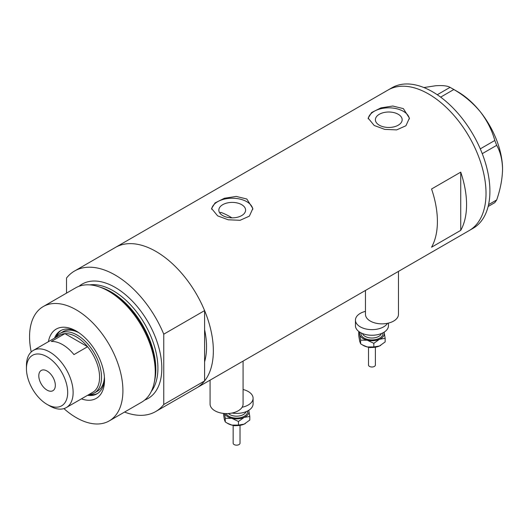 <?xml version="1.0" encoding="UTF-8"?>
<svg xmlns="http://www.w3.org/2000/svg" width="529" height="529" viewBox="0 0 529 529"><rect width="100%" height="100%" fill="white"/><g stroke="black" fill="none" stroke-linecap="round" stroke-linejoin="round"><path stroke-width="0.79" d="M398.469 271.384L398.469 314.332A16.505 9.529 180 0 1 388.286 323.133A16.505 9.529 180 0 1 370.3 321.07A16.505 9.529 180 0 1 365.466 314.332L365.466 290.441M243.076 361.102L243.076 404.044A16.505 9.529 180 0 1 232.892 412.851A16.505 9.529 180 0 1 214.906 410.782A16.505 9.529 180 0 1 210.073 404.044L210.073 380.153M231.9 217.849A71.514 41.288 60 0 0 229.884 216.639A71.514 41.288 60 0 0 220.712 212.314L219.905 213.154M241.68 204.663A13.384 7.723 -0 0 0 227.093 202.991A13.384 7.723 -0 0 0 218.834 210.125A13.384 7.723 -0 0 0 222.755 215.587A13.384 7.723 -0 0 0 237.336 217.267A13.384 7.723 -0 0 0 245.595 210.125A13.384 7.723 -0 0 0 241.68 204.663M398.238 114.277A13.384 7.723 -0 0 0 383.657 112.598A13.384 7.723 -0 0 0 375.398 119.739A13.384 7.723 -0 0 0 379.313 125.201A13.384 7.723 -0 0 0 393.9 126.874A13.384 7.723 -0 0 0 402.159 119.739A13.384 7.723 -0 0 0 398.238 114.277M403.363 108.624L392.783 106.025L380.906 107.89L371.623 112.525L368.151 118.126L374.188 125.466L384.762 129.393L396.651 129.903L405.935 125.743L409.406 118.126L403.363 108.624M409.367 118.999A20.631 11.909 -0 0 0 403.363 111.315A20.631 11.909 -0 0 0 381.601 108.571A20.631 11.909 -0 0 0 368.204 118.846M246.805 199.01L236.218 196.418L224.342 198.276L215.058 202.911L211.587 208.512L217.631 215.852L228.204 219.78L240.087 220.295L249.377 216.136L252.842 208.512L246.805 199.01M252.802 209.385A20.631 11.909 -0 0 0 246.805 201.708A20.631 11.909 -0 0 0 225.037 198.964A20.631 11.909 -0 0 0 211.646 209.239M431.565 188.992A81.135 46.843 60 0 1 431.565 247.208L460.733 230.366A81.135 46.843 -120 0 0 460.733 172.15L431.565 188.992M74.569 271.007A81.135 46.843 -120 0 1 115.137 275.027A81.135 46.843 -120 0 1 163.759 334.183L204.597 310.602A81.135 46.843 -120 0 0 155.976 251.447A81.135 46.843 60 0 1 208.981 322.948A81.135 46.843 60 0 1 196.543 387.969A81.135 46.843 -120 0 0 204.597 380.94L163.759 404.52A81.135 46.843 -120 0 1 155.705 411.542L469.216 230.545A81.135 46.843 -120 0 0 486.019 193.396A81.135 46.843 -120 0 0 450.602 111.745A81.135 46.843 -120 0 0 388.074 90.009A81.135 46.843 60 0 1 428.649 94.023A81.135 46.843 60 0 1 481.654 165.524A81.135 46.843 60 0 1 469.216 230.545L473.105 228.297A81.135 46.843 -120 0 0 489.907 191.154A81.135 46.843 -120 0 0 454.49 109.496A81.135 46.843 -120 0 0 391.969 87.761L115.408 247.433A81.135 46.843 60 0 1 155.976 251.447A81.135 46.843 -120 0 0 115.408 247.433L74.569 271.007A81.135 46.843 -120 0 0 66.515 278.036L66.515 293.126M204.597 310.602L204.597 361.81A71.514 41.288 -120 0 0 204.597 329.732A71.514 41.288 60 0 1 204.597 361.81L204.597 380.94M460.733 230.366L460.733 172.15M488.565 204.637L496.685 199.949L494.8 202.633L488.135 206.482M423.894 87.543L435.453 85.784C442.403 85.262 447.276 85.777 450.067 87.345L453.836 89.52C463.94 95.365 472.721 102.725 480.187 111.612C487.136 120.612 492.003 130.233 494.8 140.476L496.685 145.336C500.394 151.843 502.352 159.818 502.55 169.254C502.345 178.961 500.394 189.197 496.685 199.949M437.265 94.737L450.067 87.345M453.836 89.52L440.657 97.131M480.279 148.861L494.8 140.476M496.685 145.336L482.25 153.668M451.991 88.416L457.816 91.782A63.262 36.521 60 0 1 480.187 111.612A63.262 36.521 60 0 1 502.55 169.254M48.423 341.681A40.019 23.104 60 0 1 76.236 331.061L76.236 331.061A40.019 23.104 60 0 1 104.537 380.073A40.019 23.104 60 0 1 81.426 398.853M77.532 331.842A36.441 21.041 -120 0 0 60.544 330.711A36.441 21.041 -120 0 0 54.54 338.15M78.92 332.754A34.378 19.851 -120 0 0 62.938 331.716L60.022 333.396A34.378 19.851 60 0 1 77.208 335.102A34.378 19.851 60 0 1 99.67 365.4A34.378 19.851 60 0 1 94.4 392.948A34.378 19.851 60 0 1 88.898 394.535A36.441 21.041 -120 0 0 97.653 393.424M61.238 330.341A36.441 21.041 -120 0 0 55.902 337.357A34.378 19.851 60 0 1 60.022 333.396M98.744 286.705L100.596 287.313A64.28 37.109 60 0 1 110.171 291.658A64.28 37.109 60 0 1 154.6 380.854L154.203 382.758A66.013 38.114 -120 0 0 108.571 291.168A66.013 38.114 -120 0 0 98.744 286.705A66.013 38.114 -120 0 0 75.568 287.902L43.233 306.569A66.013 38.114 -120 0 0 31.218 351.964M63.923 408.613A66.013 38.114 -120 0 0 76.236 417.632A66.013 38.114 -120 0 0 109.245 420.899L141.58 402.232A66.013 38.114 -120 0 0 154.203 382.758M109.245 420.899A66.013 38.114 -120 0 0 119.362 368.005A66.013 38.114 -120 0 0 76.236 309.835A66.013 38.114 -120 0 0 43.233 306.569M124.553 412.065A81.135 46.843 -120 0 0 155.705 411.542M163.759 334.183L163.759 404.52M87.543 395.322A36.441 21.041 -120 0 0 96.986 393.834A36.441 21.041 -120 0 0 104.504 378.559M94.4 392.948L97.316 391.262A34.378 19.851 -120 0 0 104.411 376.906M49.786 405.955L47.068 404.381A29.155 16.835 -120 0 0 67.679 392.478A29.155 16.835 -120 0 0 47.068 356.771A29.155 16.835 -120 0 0 26.45 368.673A29.155 16.835 -120 0 0 47.068 404.381L49.786 405.955A33.003 19.057 60 0 0 66.29 407.588L92.74 392.32A33.003 19.057 -120 0 0 87.576 346.726A33.003 19.057 -120 0 0 76.236 336.788A33.003 19.057 -120 0 0 64.902 333.634A33.003 19.057 -120 0 0 59.737 335.148L33.287 350.423A33.003 19.057 60 0 1 49.786 352.056A33.003 19.057 60 0 1 71.349 381.138A33.003 19.057 60 0 1 66.29 407.588M47.068 371.034A11.691 6.751 -120 0 0 41.222 370.452A11.691 6.751 -120 0 0 39.43 379.822A11.691 6.751 -120 0 0 47.068 390.124A11.691 6.751 -120 0 0 52.913 390.7A11.691 6.751 -120 0 0 54.699 381.336A11.691 6.751 -120 0 0 47.068 371.034M73.961 354.589L87.576 346.726L64.902 333.634L51.287 341.496A33.003 19.057 -120 0 1 62.627 344.644A33.003 19.057 -120 0 1 73.961 354.589M26.45 368.673L26.45 365.532A33.003 19.057 60 0 1 33.287 350.423M375.392 347.189L375.392 365.03A3.439 1.984 180 0 1 370.637 366.861A3.439 1.984 180 0 1 368.515 365.03L368.515 347.189M388.458 323.093L388.458 325.725A16.505 9.529 180 0 1 365.645 334.533A16.505 9.529 180 0 1 355.448 325.725L355.448 320.111A16.505 9.529 180 0 1 365.466 311.35M387.499 323.305A16.505 9.529 180 0 1 365.645 328.919A16.505 9.529 180 0 1 355.448 320.111M384.087 332.186A12.379 7.148 180 0 1 384.226 332.655A12.379 7.148 180 0 1 379.491 339.254L385.158 338.309L384.107 332.172M359.079 331.683L358.748 331.994L359.68 334.526L360.619 340.18L367.219 340.193A12.379 7.148 180 0 1 359.68 334.526A12.379 7.148 180 0 1 359.819 332.186M367.219 340.193A12.379 7.148 -0 0 0 379.491 339.254L373.824 343.334L367.219 340.193M380.748 345.351A12.379 7.148 180 0 1 380.708 345.377A12.379 7.148 180 0 1 379.491 345.992A12.379 7.148 180 0 1 367.219 346.931A12.379 7.148 180 0 1 363.198 345.377L360.619 343.79L359.68 341.258L358.748 335.604L358.748 331.994M385.158 338.309L385.158 341.919L379.491 345.992L373.824 346.945L367.219 346.931L362.477 344.961M360.619 343.79L360.619 340.18M373.824 346.945L373.824 343.334M240.027 425.342L240.027 443.176A3.439 1.984 180 0 1 235.279 445.015A3.439 1.984 180 0 1 233.15 443.176L233.15 425.342M243.076 389.503A16.505 9.529 180 0 1 253.093 398.264L253.093 403.878A16.505 9.529 180 0 1 232.039 413.037M253.093 398.264A16.505 9.529 180 0 1 242.123 407.237M248.729 410.332A12.379 7.148 180 0 1 248.861 410.802A12.379 7.148 180 0 1 244.127 417.407L249.8 416.455L248.749 410.325M224.494 413.499L225.255 418.327L231.861 418.34A12.379 7.148 180 0 1 224.6 413.506M231.861 418.34A12.379 7.148 -0 0 0 244.127 417.407L238.46 421.481L231.861 418.34M245.383 423.504A12.379 7.148 180 0 1 245.344 423.531A12.379 7.148 180 0 1 244.127 424.146A12.379 7.148 180 0 1 231.861 425.078A12.379 7.148 180 0 1 227.84 423.531L225.255 421.937L224.322 419.411L223.383 413.394M249.8 416.455L249.8 420.066L244.127 424.146L238.46 425.091L231.861 425.078L227.12 423.114M225.255 421.937L225.255 418.327M238.46 425.091L238.46 421.481M101.145 287.498A63.262 36.521 60 0 1 111.11 291.948A63.262 36.521 60 0 1 154.719 380.285M79.013 286.288A66.013 38.114 60 0 1 115.137 287.379A66.013 38.114 60 0 1 159.097 348.532A66.013 38.114 60 0 1 144.695 400.056M151.281 391.473A63.262 36.521 -120 0 0 152.24 339.757A63.262 36.521 -120 0 0 113.193 290.752A63.262 36.521 -120 0 0 89.738 284.88M362.51 333.541A9.628 5.561 -0 0 0 368.27 337.601A9.628 5.561 -0 0 0 381.396 333.541M382.884 332.867A11.003 6.355 180 0 1 367.748 339.459A11.003 6.355 180 0 1 361.023 332.867M228.383 413.519A9.628 5.561 -0 0 0 232.912 415.754A9.628 5.561 -0 0 0 246.038 411.694M247.519 411.02A11.003 6.355 180 0 1 232.383 417.606A11.003 6.355 180 0 1 226.055 413.572M375.345 347.196L369.791 347.599L368.561 347.196M239.981 425.349L234.433 425.752L233.203 425.349"/></g></svg>
